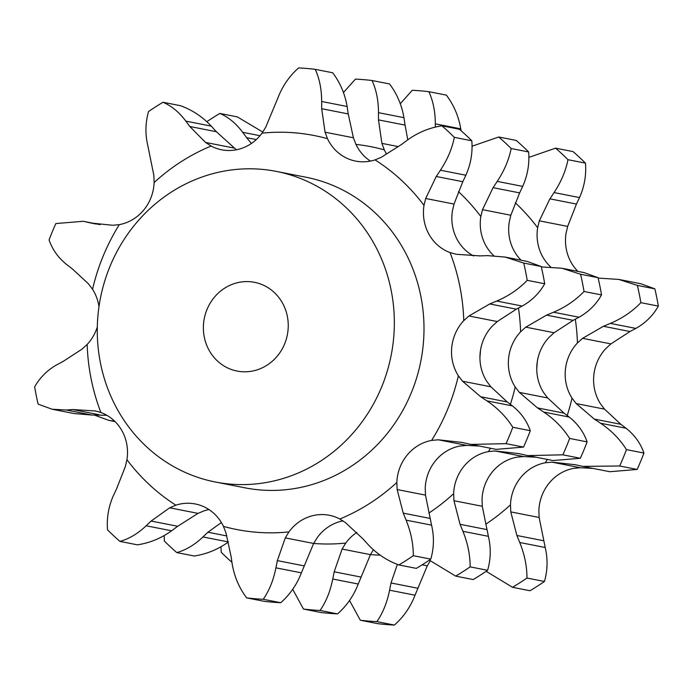 <?xml version="1.0" encoding="UTF-8"?>
<svg xmlns="http://www.w3.org/2000/svg" width="693" height="693" viewBox="0 0 693 693"><rect width="100%" height="100%" fill="white"/><g stroke="black" fill="none" stroke-linecap="round" stroke-linejoin="round"><path stroke-width="1.04" d="M585.464 163.132L567.983 159.693C565.757 170.928 561.113 181.887 554.053 192.567L579.53 197.574C584.442 186.469 586.417 174.991 585.464 163.132A266.571 249.523 -78.9 0 0 573.059 151.602L555.578 148.163L528.846 157.389M576.152 204.712L579.824 196.925M554.478 191.935L549.497 199.471M567.983 159.693A266.571 249.523 -78.9 0 0 555.578 148.163M577.919 271.387A43.46 40.679 -78.9 0 1 570.963 262.11A43.46 40.679 -78.9 0 1 566.06 233.307L567.662 226.412L576.463 204.063L549.904 198.839L539.327 220.833L537.647 227.72A200.771 187.933 -78.9 0 0 515.263 202.78M550.597 266.857A43.46 40.679 101.1 0 1 542.55 256.523A43.46 40.679 101.1 0 1 537.647 227.72M582.735 466.372L619.681 465.999A266.571 249.523 -78.9 0 0 626.455 449.618C619.854 439.189 611.235 430.388 600.58 423.232L594.325 419.092L576.186 403.569L572.02 398.137A43.46 40.679 101.1 0 1 565.393 369.767A43.46 40.679 101.1 0 1 577.434 342.974A200.771 187.933 -78.9 0 0 575.311 319.213M486.139 571.309L512.508 587.3A266.571 249.523 -78.9 0 0 519.802 582.796A266.571 249.523 -78.9 0 0 526.957 578.04C526.983 566.259 524.575 554.409 519.741 542.489L516.891 535.49L510.784 511.893L510.472 504.833A43.46 40.679 101.1 0 1 520.902 477.321A43.46 40.679 101.1 0 1 545.278 462.777A200.771 187.933 -78.9 0 0 547.323 459.433M536.763 368.243A158.264 148.146 -78.9 0 0 537.326 361.495M610.914 343.901L582.579 338.331L603.43 326.299L629.98 331.523L610.914 343.901L605.838 348.562A43.46 40.679 -78.9 0 0 593.806 375.355A43.46 40.679 -78.9 0 0 600.433 403.724L604.521 409.147L576.186 403.569M592.827 468.381L580.292 467.723L573.691 468.364A43.46 40.679 -78.9 0 0 549.315 482.908A43.46 40.679 -78.9 0 0 538.885 510.42L539.119 517.463L510.784 511.893M575.441 464.743L551.949 462.144L545.278 462.777M583.471 466.536L574.722 464.579M582.579 338.331L577.434 342.974M618.797 279.426L637.387 285.421A266.571 249.523 -78.9 0 1 640.869 302.668C632.38 311.469 622.219 318.382 610.368 323.397L635.836 328.413C645.547 322.964 653.049 315.532 658.35 306.107A266.571 249.523 -78.9 0 0 654.868 288.86L640.895 283.775L618.797 279.426L598.137 278.084M611.07 323.111L602.745 326.594M400.294 103.699L412.274 90.281A266.571 249.523 -78.9 0 1 428.863 91.684C433.134 100.935 435.282 111.66 435.308 123.839L435.299 127.14M220.98 546.786L221.18 552.217A266.571 249.523 -78.9 0 0 231.938 562.3M349.532 600.485L360.299 620.226A266.571 249.523 -78.9 0 0 376.897 621.63C382.926 612.889 387.153 602.408 389.57 590.193L391.008 582.969L397.392 564.388M430.206 560.94L427.269 565.817L422.176 564.812M629.391 331.834L636.417 328.092M461.062 130.7L460.776 128.846C458.61 116.242 453.802 105.007 446.353 95.123L428.863 91.684M604.521 409.147L620.885 424.315L626.048 428.239C634.563 434.979 640.523 443.251 643.936 453.057A266.571 249.523 -78.9 0 1 637.162 469.438L609.805 471.716L584.658 466.779M539.119 517.463L545.209 547.496C547.903 559 547.652 570.322 544.438 581.479A266.571 249.523 -78.9 0 1 537.283 586.235A266.571 249.523 -78.9 0 1 529.998 590.739L512.508 587.3M427.269 565.817L415.038 595.2C410.481 606.999 403.595 616.952 394.378 625.069A266.571 249.523 -78.9 0 1 377.78 623.665L360.299 620.226M543.451 540.713L516.891 535.49M545.209 547.496L519.741 542.489M526.957 578.04L544.438 581.479M619.681 465.999L637.162 469.438M620.885 424.315L594.325 419.092M626.048 428.239L600.58 423.232M626.455 449.618L643.936 453.057M640.869 302.668L658.35 306.107M637.387 285.421L654.868 288.86M376.897 621.63L394.378 625.069M417.558 588.192L391.008 582.969M415.038 595.2L389.57 590.193M521.093 260.213A43.46 40.679 101.1 0 1 514.145 250.935A43.46 40.679 101.1 0 1 509.234 222.132L510.836 215.237L519.637 192.888L493.078 187.664L482.501 209.658L480.829 216.545A200.771 187.933 -78.9 0 0 458.437 191.606M569.222 417.065L543.754 412.058C554.409 419.213 563.037 428.014 569.629 438.444A266.571 249.523 -78.9 0 1 562.855 454.825L527.832 455.596L552.979 460.542L580.336 458.264A266.571 249.523 -78.9 0 0 587.118 441.883C583.697 432.077 577.737 423.804 569.222 417.065L564.059 413.141L547.695 397.973L543.607 392.55A43.46 40.679 101.1 0 1 536.98 364.18A43.46 40.679 101.1 0 1 549.021 337.387L554.097 332.727L573.163 320.348L546.604 315.124L525.762 327.157L520.608 331.8A200.771 187.933 -78.9 0 0 518.485 308.038M487.612 570.304L470.131 566.865A266.571 249.523 -78.9 0 1 462.976 571.621A266.571 249.523 -78.9 0 1 455.691 576.117L473.172 579.556A266.571 249.523 -78.9 0 0 480.466 575.06A266.571 249.523 -78.9 0 0 487.612 570.304C490.826 559.147 491.086 547.825 488.383 536.321L482.293 506.288L482.059 499.246A43.46 40.679 101.1 0 1 492.489 471.734A43.46 40.679 101.1 0 1 516.865 457.189L523.466 456.548L536.001 457.207M267.048 365.176A45.218 42.325 -78.9 0 0 287.716 318.459A45.218 42.325 -78.9 0 0 254.539 282.328A45.218 42.325 -78.9 0 0 204.279 318.529A45.218 42.325 -78.9 0 0 237.084 371.067A45.218 42.325 -78.9 0 0 267.048 365.176M482.293 506.288L453.958 500.718L453.646 493.659A43.46 40.679 101.1 0 1 464.076 466.146A43.46 40.679 101.1 0 1 488.452 451.602A200.771 187.933 -78.9 0 0 490.497 448.258M518.624 453.569L495.131 450.97L488.452 451.602M547.695 397.973L519.36 392.394L515.194 386.963A43.46 40.679 101.1 0 1 508.567 358.593A43.46 40.679 101.1 0 1 520.608 331.8M561.971 268.252L584.078 272.6L598.05 277.685A266.571 249.523 -78.9 0 1 601.524 294.932C596.223 304.357 588.721 311.789 579.019 317.229L553.542 312.222C565.393 307.207 575.562 300.294 584.043 291.493A266.571 249.523 -78.9 0 0 580.561 274.246L561.971 268.252L541.32 266.909M572.565 320.651L579.591 316.918M493.78 255.682A43.46 40.679 101.1 0 1 485.732 245.348A43.46 40.679 101.1 0 1 480.829 216.545M498.752 136.989A266.571 249.523 -78.9 0 1 511.157 148.519C508.931 159.754 504.287 170.712 497.236 181.384L522.704 186.4C527.616 175.294 529.599 163.817 528.638 151.958A266.571 249.523 -78.9 0 0 516.233 140.428L498.752 136.989L472.02 146.214M519.326 193.538L522.998 185.75M386.495 153.907A43.46 40.679 101.1 0 1 384.312 149.861A200.771 187.933 -78.9 0 0 355.968 144.421M407.787 139.821L405.058 125.104L378.499 119.88L381.895 143.373L384.312 149.861M403.95 117.671C401.784 105.067 396.976 93.824 389.527 83.948L372.037 80.509C376.308 89.761 378.456 100.485 378.482 112.664L403.95 117.671M405.154 125.849L403.837 116.926M262.794 132.06L237.309 116.883L219.828 113.444C228.361 117.065 235.966 123.354 242.645 132.302L260.005 135.715M228.439 541.961C217.957 549.462 206.557 554.14 194.248 556.011L176.767 552.572C185.897 550.077 194.629 544.871 202.962 536.954L207.926 532.224L221.388 522.522M373.38 549.766L370.443 554.634L358.22 584.026C353.655 595.824 346.769 605.777 337.552 613.894A266.571 249.523 -78.9 0 1 320.963 612.491L303.473 609.052A266.571 249.523 -78.9 0 0 320.071 610.455C326.108 601.715 330.327 591.233 332.744 579.019L334.182 571.794L342.108 549.064L345.746 543.078A43.46 40.679 101.1 0 1 356.8 532.467M380.145 555.136A200.771 187.933 -78.9 0 1 370.443 554.634L342.108 549.064M320.157 461.373A158.264 148.146 -78.9 0 0 392.481 297.869A158.264 148.146 -78.9 0 0 276.351 171.405A158.264 148.146 -78.9 0 0 100.442 298.111A158.264 148.146 -78.9 0 0 215.272 481.99A158.264 148.146 -78.9 0 0 320.157 461.373M488.383 536.321L462.915 531.306L460.065 524.315L453.958 500.718M470.131 566.865C470.157 555.084 467.758 543.234 462.915 531.306M486.625 529.539L460.065 524.315M479.937 357.068A158.264 148.146 -78.9 0 0 480.5 350.32M527.832 455.596L525.909 455.197M543.754 412.058L537.499 407.917L519.36 392.394M526.645 455.362L517.896 453.404M562.855 454.825L580.336 458.264M569.629 438.444L587.118 441.883M564.059 413.141L537.499 407.917M554.244 311.937L545.919 315.41M584.043 291.493L601.524 294.932M580.561 274.246L598.05 277.685M497.652 180.76L492.671 188.297M511.157 148.519L528.638 151.958M372.037 80.509A266.571 249.523 -78.9 0 0 355.448 79.106L343.468 92.515M378.482 111.945L378.508 120.608M219.828 113.444A266.571 249.523 -78.9 0 0 206.861 121.691M256.315 139.57L246.621 137.664L251.412 143.468M242.255 131.765L247.029 138.202M94.872 414.977A266.571 249.523 -78.9 0 0 94.95 415.315L108.922 420.4L114.648 421.188M164.154 535.611L164.362 541.042A266.571 249.523 -78.9 0 0 176.767 552.572M228.378 541.952L202.962 536.954M226.836 535.94L207.926 532.224M303.473 609.052L292.706 589.301M320.071 610.455L337.552 613.894M358.22 584.026L332.744 579.019M360.732 577.018L334.182 571.794M455.691 576.117L429.313 560.135M276.351 171.405L306.011 177.235A158.264 148.146 101.1 0 1 422.141 303.707A158.264 148.146 101.1 0 1 349.818 467.212A158.264 148.146 101.1 0 1 244.932 487.82L215.272 481.99M473.562 255.951A43.46 40.679 101.1 0 1 457.319 239.761A43.46 40.679 101.1 0 1 452.416 210.958L454.019 204.063L462.811 181.713L436.261 176.49L425.684 198.484L424.003 205.371A43.46 40.679 -78.9 0 0 428.906 234.173A43.46 40.679 -78.9 0 0 450.052 252.564L455.864 254.184M490.869 386.798L486.781 381.367A43.46 40.679 101.1 0 1 480.154 353.006A43.46 40.679 101.1 0 1 492.195 326.212L497.271 321.552L516.337 309.173L489.778 303.95L468.936 315.982L463.782 320.625A43.46 40.679 -78.9 0 0 451.741 347.418A43.46 40.679 -78.9 0 0 458.368 375.779L462.534 381.219L490.869 386.798L507.233 401.966L512.404 405.89C520.911 412.63 526.879 420.902 530.292 430.708A266.571 249.523 -78.9 0 1 523.518 447.089L496.153 449.367L469.083 444.022M461.798 442.394L438.305 439.795L431.635 440.419A43.46 40.679 -78.9 0 0 407.25 454.972A43.46 40.679 -78.9 0 0 396.829 482.484L397.141 489.544L425.476 495.114L431.566 525.147C434.26 536.651 434 547.972 430.795 559.121A266.571 249.523 -78.9 0 1 423.64 563.877A266.571 249.523 -78.9 0 1 416.346 568.381L398.865 564.942A266.571 249.523 -78.9 0 0 406.159 560.446A266.571 249.523 -78.9 0 0 413.305 555.691C413.34 543.91 410.932 532.059 406.089 520.131L403.239 513.141L397.141 489.544M363.002 538.937L345.495 522.643L339.839 519.014A43.46 40.679 -78.9 0 0 329.314 515.28A43.46 40.679 -78.9 0 0 312.422 515.757A43.46 40.679 -78.9 0 0 288.929 531.903L285.282 537.889L313.617 543.459L301.394 572.851C296.838 584.649 289.943 594.603 280.726 602.719A266.571 249.523 -78.9 0 1 264.137 601.316L246.647 597.877A266.571 249.523 -78.9 0 0 263.245 599.28C269.282 590.54 273.51 580.058 275.918 567.844L277.356 560.62L285.282 537.889M231.124 556.722L225.953 532.882L223.449 526.377A43.46 40.679 -78.9 0 0 203.482 506.557A43.46 40.679 -78.9 0 0 195.296 503.967A43.46 40.679 -78.9 0 0 175.883 505.171L169.69 507.804L198.025 513.374L177.659 526.273L171.613 530.786C161.131 538.288 149.731 542.965 137.422 544.837L119.941 541.398C129.071 538.903 137.803 533.697 146.145 525.779L151.1 521.049L169.69 507.804M116.537 488.937L125.338 466.588L126.94 459.693A43.46 40.679 -78.9 0 0 122.037 430.89A43.46 40.679 -78.9 0 0 100.883 412.5L95.14 410.888M63.02 361.477L82.086 349.099L87.162 344.438A43.46 40.679 -78.9 0 0 97.315 326.931M98.978 306.782A43.46 40.679 -78.9 0 0 92.567 289.276L88.479 283.853L72.115 268.685L66.952 264.761C58.437 258.021 52.477 249.749 49.064 239.943A266.571 249.523 -78.9 0 1 55.838 223.562L83.195 221.284L99.835 224.575M96.067 224.03L91 223.033L112.708 225.277L119.309 224.636A43.46 40.679 -78.9 0 0 143.685 210.092A43.46 40.679 -78.9 0 0 154.115 182.58L153.881 175.537L147.791 145.504C145.097 134 145.348 122.678 148.562 111.521A266.571 249.523 -78.9 0 1 163.002 102.261C171.535 105.89 179.141 112.179 185.828 121.119L211.296 126.135C202.469 116.762 192.204 109.953 180.492 105.7L163.002 102.261M236.374 149.783L216.355 131.713L189.795 126.49L205.526 142.429L211.105 146.05A43.46 40.679 -78.9 0 0 221.621 149.783A43.46 40.679 -78.9 0 0 238.513 149.307A43.46 40.679 -78.9 0 0 262.015 133.16L265.731 127.183L277.962 97.8C282.519 86.001 289.405 76.048 298.622 67.931A266.571 249.523 -78.9 0 1 315.22 69.335C319.49 78.586 321.639 89.31 321.656 101.49L347.132 106.497C344.958 93.893 340.15 82.649 332.701 72.774L315.22 69.335M370.391 161.097A43.46 40.679 101.1 0 1 355.899 144.274L353.404 137.768L348.232 113.929L321.673 108.706L325.069 132.198L327.486 138.687A43.46 40.679 -78.9 0 0 347.462 158.506A43.46 40.679 -78.9 0 0 355.639 161.097A43.46 40.679 -78.9 0 0 375.052 159.892L381.323 157.276L401.689 144.378L407.735 139.856C418.217 132.363 429.617 127.677 441.926 125.814L459.416 129.253A266.571 249.523 -78.9 0 1 471.82 140.783C472.773 152.642 470.79 164.12 465.878 175.225L440.41 170.209C447.461 159.529 452.105 148.579 454.331 137.344A266.571 249.523 -78.9 0 0 441.926 125.814M425.476 495.114L425.233 488.071A43.46 40.679 101.1 0 1 435.663 460.559A43.46 40.679 101.1 0 1 460.048 446.015L466.64 445.374L479.175 446.032M198.025 513.374L204.296 510.758A43.46 40.679 101.1 0 1 208.957 509.554M345.746 543.078A200.771 187.933 -78.9 0 1 313.617 543.459L317.342 537.491A43.46 40.679 101.1 0 1 340.835 521.344A43.46 40.679 101.1 0 1 342.974 520.867M440.826 169.586L435.854 177.122M505.145 257.077L523.735 263.071A266.571 249.523 -78.9 0 1 527.217 280.319C518.736 289.12 508.567 296.032 496.716 301.048L522.193 306.055C531.895 300.615 539.397 293.182 544.698 283.758A266.571 249.523 -78.9 0 0 541.224 266.51L527.252 261.426L505.145 257.077L487.56 255.63M488.314 255.604L479.348 255.916M480.084 255.89L456.496 254.305M497.418 300.762L489.093 304.236M321.665 100.762L321.682 109.433M512.404 405.89L486.928 400.875C497.583 408.038 506.211 416.831 512.803 427.269A266.571 249.523 -78.9 0 1 506.029 443.65L471.006 444.421M486.928 400.875L480.682 396.743L462.534 381.219M469.819 444.187L461.079 442.229M185.438 120.591L190.203 127.027M84.182 221.483L91.623 223.181M368.572 545.079L362.5 538.383M398.865 564.942C387.153 560.698 376.879 553.889 368.052 544.516M57.164 364.587C47.453 370.036 39.951 377.468 34.65 386.893A266.571 249.523 -78.9 0 0 38.132 404.14L52.105 409.225L66.32 410.013L72.713 409.537L95.764 411.01M56.583 364.908L63.609 361.166M232.337 564.899L231.02 555.977M246.647 597.877C239.198 587.993 234.39 576.758 232.224 564.154M113.47 495.426C108.558 506.531 106.583 518.009 107.536 529.868A266.571 249.523 -78.9 0 0 119.941 541.398M113.176 496.075L116.848 488.288M106.852 415.289L91.797 415.02L74.203 413.574L52.105 409.225M216.848 132.268L210.785 125.572M348.336 114.674L347.011 105.752M462.5 182.363L466.181 174.575M515.739 309.476L522.773 305.743M454.331 137.344L471.82 140.783M527.217 280.319L544.698 283.758M523.735 263.071L541.224 266.51M507.233 401.966L480.682 396.743M506.029 443.65L523.518 447.089M512.803 427.269L530.292 430.708M429.799 518.364L403.239 513.141M431.566 525.147L406.089 520.131M413.305 555.691L430.795 559.121M303.915 565.843L277.356 560.62M99.264 414.76L72.713 409.537M91.797 415.02L66.32 410.013M263.245 599.28L280.726 602.719M301.394 572.851L275.918 567.844M177.659 526.273L151.1 521.049M171.613 530.786L146.145 525.779M567.662 226.412L539.327 220.833M485.741 524.22A200.771 187.933 -78.9 0 0 510.472 504.833M567.229 415.471A200.771 187.933 -78.9 0 0 572.02 398.137M580.292 467.723L551.949 462.144M460.776 128.846L435.308 123.839M523.466 456.548L495.131 450.97M554.097 332.727L525.762 327.157M510.836 215.237L482.501 209.658M398.129 146.561L381.895 143.373M428.915 513.045A200.771 187.933 -78.9 0 0 453.646 493.659M510.403 404.296A200.771 187.933 -78.9 0 0 515.194 386.963M424.003 205.371A200.771 187.933 -78.9 0 0 375.052 159.892M463.782 320.625A200.771 187.933 -78.9 0 0 450.052 252.564M431.635 440.419A200.771 187.933 -78.9 0 0 458.368 375.779M339.839 519.014A200.771 187.933 -78.9 0 0 369.776 503.378A200.771 187.933 -78.9 0 0 396.829 482.484M223.449 526.377A200.771 187.933 -78.9 0 0 288.929 531.903M126.94 459.693A200.771 187.933 -78.9 0 0 175.883 505.171M87.162 344.438A200.771 187.933 -78.9 0 0 100.883 412.5M119.309 224.636A200.771 187.933 -78.9 0 0 92.567 289.276M211.105 146.05A200.771 187.933 -78.9 0 0 154.115 182.58M327.486 138.687A200.771 187.933 -78.9 0 0 262.015 133.16M454.019 204.063L425.684 198.484M353.404 137.768L325.069 132.198M497.271 321.552L468.936 315.982M233.862 148.007L205.526 142.429M466.64 445.374L438.305 439.795M108.922 420.4L115.081 421.613M83.195 221.284L100.173 224.619"/></g></svg>
